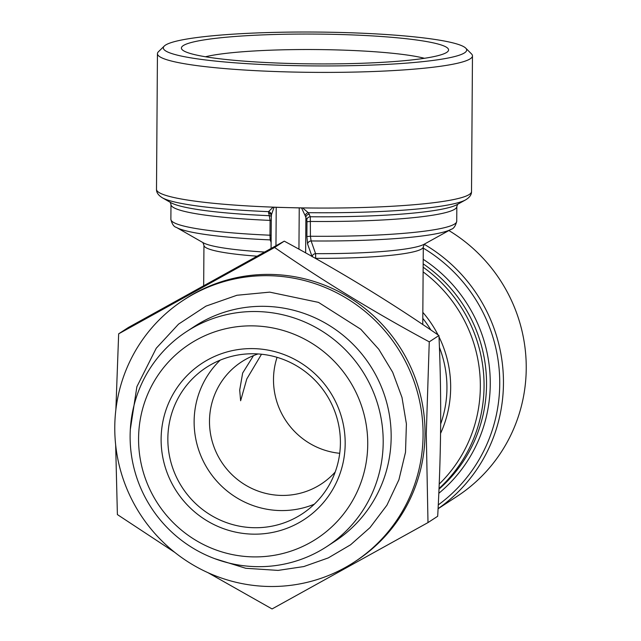 <?xml version="1.0" encoding="UTF-8"?>
<svg xmlns="http://www.w3.org/2000/svg" width="641" height="641" viewBox="0 0 641 641"><rect width="100%" height="100%" fill="white"/><g stroke="black" fill="none" stroke-linecap="round" stroke-linejoin="round"><path stroke-width="0.96" d="M312.135 256.769L307.608 244.069L306.879 236.553L310.412 236.249L311.117 240.952L315.58 253.652L315.709 258.523M307.608 244.069A3.501 3.173 160.4 0 1 311.117 240.952A140.01 15.632 -179.6 0 0 451.08 229.342L424.078 244.285A112.592 12.572 -179.6 0 1 315.58 253.652A3.501 3.173 160.3 0 0 312.167 256.536M205.44 56.769A119.595 13.349 -179.6 0 1 314.995 49.549A119.595 13.349 -179.6 0 1 424.438 58.291M465.727 48.131A151.677 16.938 -179.6 0 1 464.549 52.842A151.677 16.938 -179.6 0 1 293.754 65.606A151.677 16.938 -179.6 0 1 164.296 46.032A151.677 16.938 -179.6 0 1 315.116 32.05A151.677 16.938 -179.6 0 1 465.727 48.131L471.488 53.9A157.518 17.587 -179.6 0 1 472.465 55.879L471.52 191.547A157.518 17.587 -179.6 0 1 469.316 194.455A157.518 17.587 -179.6 0 1 302.584 207.908A157.518 17.587 -179.6 0 1 287.729 207.604A157.518 17.587 -179.6 0 1 273.114 207.147L274.076 207.203A5.833 0.649 0.4 0 0 276.223 207.307L299.235 207.9A5.833 0.649 0.4 0 0 301.534 207.908L302.584 207.908L308.273 212.676L310.316 216.746L310.412 236.249A142.927 15.961 -179.6 0 0 456.729 221.313L456.833 206.506A142.927 15.961 -179.6 0 1 310.516 221.441L306.983 221.738L306.799 219.863A3.501 3.173 160.5 0 1 310.316 216.746A145.844 16.281 -179.6 0 0 456.969 204.655L465.59 199.888A154.593 17.259 -179.6 0 1 308.273 212.676A3.501 2.852 129.2 0 0 305.172 215.664L301.534 207.908M472.465 55.879A157.518 17.587 -179.6 0 1 470.262 58.788A157.518 17.587 -179.6 0 1 301.711 72.217A157.518 17.587 -179.6 0 1 157.446 53.684A157.518 17.587 -179.6 0 1 158.455 51.713L164.296 46.032M271.119 242.41L270.214 239.894L269.989 235.207L270.093 220.4L268.523 211.65L273.114 207.147A157.518 17.587 -179.6 0 1 156.5 189.351L157.446 53.684M427.996 522.583L437.683 516.261C439.414 485.037 440.407 454.405 440.655 424.358C440.824 393.895 440.247 364.28 438.941 335.523L429.262 341.845L426.281 433.749L427.996 522.583L272.064 608.95L207.956 572.669M438.941 335.523C390.617 302.127 339.057 270.67 284.267 241.152L128.336 327.511L118.657 333.833L274.588 247.474C322.92 280.87 374.472 312.327 429.262 341.845M306.799 219.863L305.172 215.664M305.637 252.891L305.885 217.299A3.501 3.173 160.5 0 1 309.411 214.182M446.721 52.386A133.592 14.919 -179.6 0 1 311.27 63.868A133.592 14.919 -179.6 0 1 182.236 49.734A133.592 14.919 -179.6 0 1 315.1 34.069A133.592 14.919 -179.6 0 1 447.73 51.584A133.592 14.919 -179.6 0 1 446.721 52.386M274.076 207.203L271.423 214.799L271.375 216.41M271.071 248.388L271.303 215.721M252.506 534.137A93.338 91.471 56.9 0 1 173.775 392.949A93.338 91.471 56.9 0 1 333.176 397.059A93.338 91.471 56.9 0 1 252.506 534.137M253.515 527.703A87.505 85.75 56.9 0 1 171.459 464.1A87.505 85.75 56.9 0 1 206.282 367.477A87.505 85.75 56.9 0 1 325.932 393.87A87.505 85.75 56.9 0 1 301.967 514.018A87.505 85.75 56.9 0 1 253.515 527.703M271.295 216.482A3.501 3.173 160.5 0 0 269.388 215.688A145.844 16.281 -179.6 0 1 170.867 202.66L162.317 197.773A154.593 17.259 -179.6 0 0 268.523 211.65A3.501 3.221 -153.1 0 1 271.423 214.799M268.475 213.124A3.501 3.173 160.5 0 1 271.223 215.152L271.303 215.64M252.346 556.869A116.221 113.89 56.9 0 1 154.321 381.083A116.221 113.89 56.9 0 1 352.79 386.194A116.221 113.89 56.9 0 1 252.346 556.869M174.841 552.422L117.391 514.579L115.66 444.926M115.869 409.663L118.657 333.833M423.076 435.063A156.348 153.215 -123.1 0 0 342.158 295.725A156.348 153.215 -123.1 0 0 183.446 300.172A156.348 153.215 -123.1 0 0 140.635 514.851A156.348 153.215 -123.1 0 0 354.393 562.005A156.348 153.215 -123.1 0 0 423.076 435.063M255.767 566.636A128.344 125.772 56.9 0 1 135.411 473.346A128.344 125.772 56.9 0 1 186.491 331.629A128.344 125.772 56.9 0 1 361.965 370.338A128.344 125.772 56.9 0 1 326.822 546.565A128.344 125.772 56.9 0 1 255.767 566.636M186.491 331.629L194.463 326.421A128.344 125.772 56.9 0 1 369.937 365.13A128.344 125.772 56.9 0 1 334.794 541.357L326.822 546.565M354.393 562.005L356.34 560.731A156.348 153.215 -123.1 0 0 425.023 433.789A156.348 153.215 -123.1 0 0 344.105 294.451A156.348 153.215 -123.1 0 0 185.393 298.898L183.446 300.172M253.499 355.627L242.651 373.054L239.694 390.073L240.631 400.761L246.785 378.967L261.504 354.233M438.075 508.762L457.041 496.374A157.518 154.353 -123.1 0 0 526.237 368.487A157.518 154.353 -123.1 0 0 448.892 230.544M284.267 241.152L274.588 247.474M264.429 252.033A112.592 12.572 -179.6 0 1 203.205 242.747L176.411 227.419A140.01 15.632 -179.6 0 0 270.214 239.894A3.501 3.173 160.4 0 1 271.135 240.111M314.298 504.203A87.505 85.75 56.9 0 1 279.796 510.548A87.505 85.75 56.9 0 1 200.361 454.541A87.505 85.75 56.9 0 1 220.232 360.13M277.064 357.333A72.922 71.463 -123.1 0 0 339.722 453.299M335.195 472.024A72.922 71.463 56.9 0 1 321.261 484.003A72.922 71.463 56.9 0 1 280.886 495.413A72.922 71.463 56.9 0 1 212.5 442.41A72.922 71.463 56.9 0 1 241.521 361.885A72.922 71.463 56.9 0 1 258.099 353.944M306.879 236.553L306.983 221.738M438.813 493.298A145.844 142.919 -123.1 0 0 423.212 259.309M438.989 489.155A142.927 140.067 -123.1 0 0 423.18 263.852M439.021 488.53A142.927 140.067 -123.1 0 0 423.156 267.193M439.205 484.099A140.01 137.206 -123.1 0 0 423.124 271.88M422.756 324.53L423.292 246.857A109.675 12.243 -179.6 0 1 315.709 258.347L315.388 258.347M256.889 256.176A109.675 12.243 -179.6 0 1 203.95 245.327L202.885 242.546M298.946 249.173L299.235 207.9M440.663 423.989A109.675 107.48 -123.1 0 0 439.414 347.366M430.896 330.035A109.675 107.48 -123.1 0 0 422.796 318.361M276.223 207.307L275.959 245.711M440.567 433.428A112.592 110.332 -123.1 0 0 438.997 336.821M438.035 334.906A112.592 110.332 -123.1 0 0 422.836 312.359M271.167 235.287L269.989 235.207A142.927 15.961 -179.6 0 1 170.875 219.318L170.979 204.511A142.927 15.961 -179.6 0 0 270.093 220.4L271.271 220.48M438.268 504.908A154.593 151.5 -123.1 0 0 423.284 248.123M438.075 508.674A157.518 154.353 -123.1 0 0 503.457 383.358A157.518 154.353 -123.1 0 0 424.206 244.285M162.317 197.773C158.311 195.273 156.372 192.468 156.5 189.351M471.52 191.547C471.608 194.672 469.629 197.452 465.59 199.888M170.194 202.211L170.979 204.511M456.729 221.313C455.503 226.081 453.62 228.757 451.08 229.342M203.67 285.557L203.95 245.327M424.398 244.093L423.292 246.857M176.411 227.419C173.871 226.802 172.028 224.102 170.875 219.318M130.323 429.414L136.894 386.667L156.244 348.239L178.543 324.13L205.961 306.126L236.946 295.261L269.725 292.136L318.497 302.384L360.803 329.266L378.775 349.249L392.677 372.261L401.995 397.452L406.402 423.901L405.513 452.242L398.926 479.724L386.924 505.204L369.993 527.623L350.579 544.794L328.24 557.926L303.786 566.564L278.082 570.402L245.759 568.279L214.695 558.656M457.65 204.223L456.833 206.506"/></g></svg>
